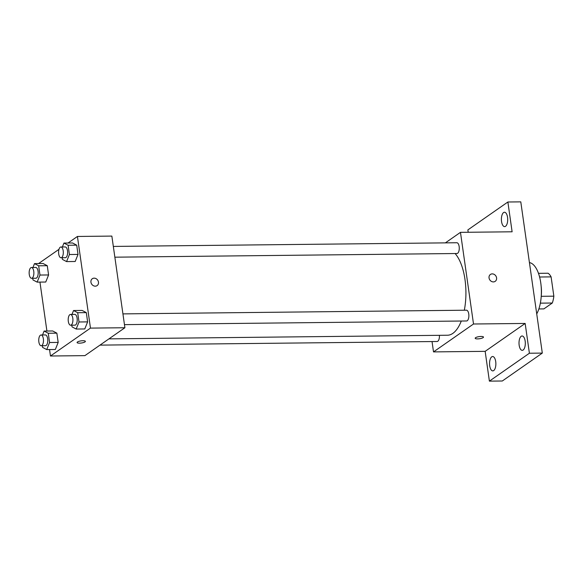 <?xml version="1.0" encoding="UTF-8"?>
<svg xmlns="http://www.w3.org/2000/svg" width="583" height="583" viewBox="0 0 583 583"><rect width="100%" height="100%" fill="white"/><g stroke="black" fill="none" stroke-linecap="round" stroke-linejoin="round"><path stroke-width="0.87" d="M539.603 277.005L551.103 276.881A18.547 8.147 -90.6 0 0 548.064 273.23L538.473 273.332M551.103 276.881L553.85 296.171A18.547 8.147 -90.6 0 1 552.305 303.022L543.888 308.888L538.86 308.946M541.228 296.31L553.85 296.171M540.354 303.145L552.305 303.022M541.141 286.151A19.159 8.41 89.4 0 1 541.243 296.077M536.732 313.894A28.742 12.622 -90.6 0 0 540.762 282.879A28.742 12.622 -90.6 0 0 529.43 262.583M468.207 232.26L467.872 229.906L507.873 202.002L520.787 201.864L542.307 353.094L502.306 380.998L489.392 381.136L485.158 351.345L525.159 323.448L529.4 353.232L542.307 353.094M507.873 202.002L512.114 231.794L460.468 232.347L473.513 324.002L525.159 323.448M493.386 281.91A4.19 3.607 -124.9 0 1 489.326 278.987A4.19 3.607 -124.9 0 1 490.412 274.462A4.19 3.607 -124.9 0 1 495.776 275.832A4.19 3.607 -124.9 0 1 495.207 281.334A4.19 3.607 -124.9 0 1 493.386 281.91M525.159 341.077A7.185 3.155 89.4 0 1 522.237 350.354A7.185 3.155 89.4 0 1 519.162 345.26A7.185 3.155 89.4 0 1 522.084 335.983A7.185 3.155 89.4 0 1 525.159 341.077M495.718 361.613A7.185 3.155 89.4 0 1 492.795 370.89A7.185 3.155 89.4 0 1 489.72 365.796A7.185 3.155 89.4 0 1 492.642 356.519A7.185 3.155 89.4 0 1 495.718 361.613M529.4 353.232L489.392 381.136M473.513 324.002L433.512 351.899L485.158 351.345M433.512 351.899L432.039 341.558M507.553 217.342A7.185 3.155 89.4 0 1 504.63 226.619A7.185 3.155 89.4 0 1 501.548 221.525A7.185 3.155 89.4 0 1 504.477 212.248A7.185 3.155 89.4 0 1 507.553 217.342M108.948 338.869L447.452 335.232A43.113 18.933 -90.6 0 0 452.86 333.367A43.113 18.933 -90.6 0 0 461.284 321.029M464.323 310.222A43.113 18.933 -90.6 0 0 455.097 253.532M445.383 242.863L460.468 232.347M124.463 324.636L466.568 320.971A5.385 2.361 -90.6 0 0 467.245 320.737A5.385 2.361 -90.6 0 0 468.841 314.776A5.385 2.361 -90.6 0 0 466.451 310.2L122.933 313.887M114.858 257.183L456.97 253.51A5.385 2.361 -90.6 0 0 457.64 253.277A5.385 2.361 -90.6 0 0 459.236 247.323A5.385 2.361 -90.6 0 0 456.853 242.747L113.328 246.427M439.4 335.32A5.385 2.361 89.4 0 1 437.126 341.5L99.984 345.121M475.568 337.71A4.19 1.079 -8.1 0 1 480.159 336.493A4.19 1.079 -8.1 0 1 483.482 337.083A4.19 1.079 -8.1 0 1 479.488 338.745A4.19 1.079 -8.1 0 1 475.181 338.264A4.19 1.079 -8.1 0 1 475.568 337.71M490.412 274.462A4.19 3.607 -124.9 0 1 495.769 275.832A4.19 3.607 -124.9 0 1 495.207 281.334M68.007 243.024L77.43 236.458L111.856 236.086L124.9 327.741L84.899 355.637L50.466 356.009L49.548 349.552M77.43 236.458L90.467 328.105L124.9 327.741M95.277 286.173A4.19 3.607 -124.9 0 1 91.225 283.258A4.19 3.607 -124.9 0 1 92.311 278.725A4.19 3.607 -124.9 0 1 97.667 280.102A4.19 3.607 -124.9 0 1 97.106 285.604A4.19 3.607 -124.9 0 1 95.277 286.173M43.106 263.509L47.267 265.702L48.586 274.957L45.744 282.034L48.586 274.957L47.267 265.702L43.106 263.509L34.499 263.603L38.66 265.79L39.979 275.052L37.137 282.121L32.976 279.935L32.743 278.28M82.152 310.433L86.313 312.619L87.625 321.882L84.783 328.95L87.625 321.882L86.313 312.619L82.152 310.433L73.545 310.528L77.699 312.714L79.018 321.976L76.176 329.045L72.022 326.859L71.782 325.205M38.565 263.56L58.985 249.32M46.91 331.027L39.95 282.092M90.467 328.105L50.466 356.009M72.547 242.973L76.708 245.166L78.027 254.421L75.185 261.497L78.027 254.421L76.708 245.166L72.547 242.973L63.941 243.067L68.102 245.254L69.421 254.516L66.579 261.592L62.417 259.399L62.184 257.744M52.71 330.969L56.864 333.155L58.183 342.418L55.341 349.487L58.183 342.418L56.864 333.155L52.71 330.969L44.104 331.057L48.258 333.25L49.577 342.505L46.735 349.581L42.574 347.388L42.34 345.741M77.466 341.981A4.19 1.079 -8.1 0 1 82.05 340.764A4.19 1.079 -8.1 0 1 85.38 341.354A4.19 1.079 -8.1 0 1 81.38 343.015A4.19 1.079 -8.1 0 1 77.08 342.534A4.19 1.079 -8.1 0 1 77.466 341.981M85.38 341.354A4.19 1.079 -8.1 0 1 81.38 343.008A4.19 1.079 -8.1 0 1 77.08 342.534M92.311 278.732A4.19 3.607 -124.9 0 1 97.667 280.102A4.19 3.607 -124.9 0 1 97.106 285.604M42.53 334.963L44.104 331.057M41.174 345.748L45.474 345.704A5.385 2.361 -90.6 0 0 46.152 345.471A5.385 2.361 -90.6 0 0 47.748 339.517A5.385 2.361 -90.6 0 0 45.357 334.934L41.058 334.985A5.385 2.361 -90.6 0 0 38.748 340.392A5.385 2.361 -90.6 0 0 41.174 345.748A5.385 2.361 -90.6 0 0 41.845 345.515A5.385 2.361 -90.6 0 0 43.448 339.561A5.385 2.361 -90.6 0 0 41.058 334.985M48.258 333.25L56.864 333.155M49.577 342.505L58.183 342.418M46.735 349.581L55.341 349.487M32.932 267.51L34.499 263.603M31.569 278.295L35.876 278.244A5.385 2.361 -90.6 0 0 36.554 278.011A5.385 2.361 -90.6 0 0 38.15 272.057A5.385 2.361 -90.6 0 0 35.76 267.48L31.453 267.524A5.385 2.361 -90.6 0 0 29.15 272.931A5.385 2.361 -90.6 0 0 31.569 278.295A5.385 2.361 -90.6 0 0 32.247 278.062A5.385 2.361 -90.6 0 0 33.843 272.101A5.385 2.361 -90.6 0 0 31.453 267.524M38.66 265.79L47.267 265.702M39.979 275.052L48.586 274.957M37.137 282.121L45.744 282.034M71.971 314.434L73.545 310.528M70.616 325.212L74.915 325.168A5.385 2.361 -90.6 0 0 75.593 324.935A5.385 2.361 -90.6 0 0 77.189 318.981A5.385 2.361 -90.6 0 0 74.806 314.397L70.499 314.448A5.385 2.361 -90.6 0 0 68.196 319.856A5.385 2.361 -90.6 0 0 70.616 325.212A5.385 2.361 -90.6 0 0 71.286 324.979A5.385 2.361 -90.6 0 0 72.89 319.025A5.385 2.361 -90.6 0 0 70.499 314.448M77.699 312.714L86.313 312.619M79.018 321.976L87.625 321.882M76.176 329.045L84.783 328.95M62.374 246.973L63.941 243.067M61.011 257.759L65.318 257.715A5.385 2.361 -90.6 0 0 65.996 257.482A5.385 2.361 -90.6 0 0 67.592 251.521A5.385 2.361 -90.6 0 0 65.201 246.944L60.902 246.988A5.385 2.361 -90.6 0 0 58.592 252.403A5.385 2.361 -90.6 0 0 61.011 257.759A5.385 2.361 -90.6 0 0 61.689 257.526A5.385 2.361 -90.6 0 0 63.285 251.572A5.385 2.361 -90.6 0 0 60.902 246.988M68.102 245.254L76.708 245.166M69.421 254.516L78.027 254.421M66.579 261.592L75.185 261.497"/></g></svg>
